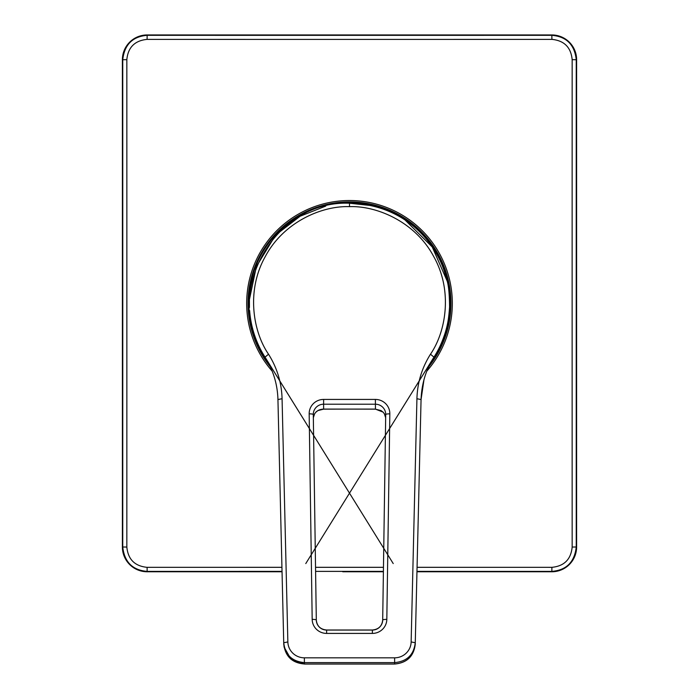 <?xml version="1.0" encoding="UTF-8"?>
<svg xmlns="http://www.w3.org/2000/svg" width="699" height="699" viewBox="0 0 699 699"><rect width="100%" height="100%" fill="white"/><g stroke="black" fill="none" stroke-linecap="round" stroke-linejoin="round"><path stroke-width="1.05" d="M270.356 366.879A101.486 101.486 0 0 1 300.85 214.296A101.486 101.486 0 0 1 428.644 366.879M342.755 571.765L383.401 571.765L342.755 571.765M282.038 571.765L147.157 571.765L282.038 571.765M417.067 567.317A16508.676 288.119 0 0 1 551.895 567.335C564.215 566.129 570.969 559.366 572.166 547.055A16510.004 288.137 -90 0 1 572.166 59.66C570.961 47.34 564.207 40.577 551.895 39.38A16508.676 288.119 180 0 1 349.5 39.406A16508.676 288.119 180 0 1 147.105 39.38C134.785 40.594 128.031 47.349 126.834 59.66A16510.004 288.137 90 0 1 126.86 303.357A16510.004 288.137 90 0 1 126.834 547.055C128.039 559.375 134.793 566.138 147.105 567.335A16508.676 288.119 0 0 1 281.933 567.317M576.614 546.994C575.146 562.04 566.889 570.297 551.843 571.765L416.962 571.765L551.843 571.765A24.771 24.771 0 0 0 576.614 546.994L576.614 59.721A24.771 24.771 0 0 0 551.843 34.95L147.157 34.95L551.843 35.317C566.443 36.549 574.578 44.684 576.247 59.721L576.247 546.994C574.578 562.04 566.443 570.166 551.843 571.398L416.962 571.765M349.5 206.642C377.006 205.637 415.328 221.967 433.66 256.454C452.908 290.452 446.093 331.544 430.479 354.21L433.965 357.145C438.404 350.365 442.126 342.327 445.141 333.012C447.377 326.774 448.854 318.045 449.571 306.844C449.44 293.956 448.575 285.157 446.976 280.439C444.555 270.775 441.392 262.492 437.513 255.607C419.112 221.95 385.909 203.776 349.5 203.226C272.68 200.045 221.504 295.537 265.035 357.145L268.521 354.21C252.907 331.544 246.092 290.452 265.34 256.454C283.672 221.967 321.994 205.637 349.5 206.642L349.5 203.226L370.959 205.55M405.228 220.168L432.253 246.983L447.054 280.797M270.032 366.189L270.592 367.394M276.219 384.616L276.935 388.504M265.506 357.879L393.222 563.569L265.035 357.145A100.132 100.132 0 0 1 249.63 310.557A100.132 100.132 0 0 0 265.035 357.145C273.204 370.129 277.512 384.267 277.94 399.54L283.768 644.321C285.341 656.457 292.217 663.01 304.406 663.989L394.594 663.989C406.932 662.844 413.817 656.282 415.232 644.321L415.267 642.748C413.825 654.849 406.94 661.464 394.629 662.6L394.594 663.989M268.521 354.21C277.101 367.849 281.618 382.685 282.073 398.727L287.857 641.935L283.733 642.748C285.175 654.849 292.051 661.464 304.371 662.6L304.406 663.989M384.406 413.852L385.656 417.749L384.406 413.852L383.131 412.139L375.38 409.098L323.558 409.098M314.594 413.852L313.344 417.749L314.594 413.852L315.869 412.139C317.853 410.217 320.439 409.212 323.62 409.098L323.62 404.205A10.328 10.17 180 0 0 313.292 414.516A4.133 0.716 -0.8 0 1 313.292 414.524L316.306 620.048L313.292 414.376M315.869 412.139L314.524 413.983M325.778 206.074L300.107 216.253L278.115 233.143M274.261 237.284L256.358 266.59L249.447 299.478L249.456 307.499L249.447 299.478M423.996 379.609L421.06 399.54C421.663 383.734 425.962 369.605 433.965 357.145A100.132 100.132 0 0 0 449.544 307.499A100.132 100.132 0 0 1 433.965 357.145L427.709 368.976M415.232 644.329L415.232 644.329C413.782 656.352 406.897 662.932 394.594 664.05L304.406 664.05L290.941 659.166L283.986 646.846M430.479 354.21C421.899 367.849 417.382 382.685 416.927 398.727L421.06 399.54L415.267 642.748L411.143 641.935A16.514 16.269 180 0 1 394.629 657.82L304.371 657.82L304.371 662.6L394.629 662.6L394.629 657.82M383.131 412.139L384.476 413.983M375.38 399.426L323.62 399.426A14.452 14.233 180 0 0 309.168 413.86L312.182 619.393A14.452 14.233 180 0 0 326.634 633.416L372.366 633.416A14.452 14.233 0 0 0 386.818 619.393L389.832 413.86A14.452 14.233 0 0 0 375.38 399.426L375.442 409.098M282.029 571.38A16504.543 288.04 180 0 0 147.157 571.398C132.557 570.166 124.422 562.04 122.753 546.994A16505.871 288.067 -90 0 0 122.788 303.357A16505.871 288.067 -90 0 0 122.753 59.721C124.422 44.684 132.557 36.549 147.157 35.317A16504.543 288.04 0 0 0 349.5 35.343A16504.543 288.04 0 0 0 551.843 35.317L551.895 39.38M430.156 363.768A100.778 100.778 0 0 0 312.453 209.639A100.778 100.778 0 0 0 268.844 363.777M315.537 567.317A16508.676 288.119 0 0 1 349.5 567.317A16508.676 288.119 0 0 1 383.463 567.317M426.818 371.143A102.823 102.823 0 0 0 349.5 200.534A102.823 102.823 0 0 0 272.182 371.143M147.105 39.38L147.157 34.95A24.771 24.771 0 0 0 122.386 59.721L122.386 546.994A24.771 24.771 0 0 0 147.157 571.765L147.105 567.335M126.834 547.055L122.386 546.994C123.854 562.04 132.111 570.297 147.157 571.765M282.073 398.727L277.94 399.54M287.857 641.935A16.514 16.269 0 0 0 304.371 657.82M416.927 398.727L411.143 641.935M326.634 633.416L326.634 630.07A10.328 10.17 180 0 1 316.306 620.048A4.133 0.716 -0.8 0 0 312.182 619.393M309.168 413.86A4.133 0.716 -0.8 0 1 313.292 414.516M323.62 399.426L323.62 404.205L375.38 404.205A10.328 10.17 -0 0 1 385.708 414.376L385.708 414.516A4.133 0.716 -179.2 0 0 385.708 414.524A10.328 10.17 -0 0 0 385.708 414.376M326.634 630.07L372.366 630.07A10.328 10.17 0 0 0 382.694 620.048L385.708 414.524A4.133 0.716 -179.2 0 1 389.832 413.86M372.366 633.416L372.366 630.07M386.818 619.393A4.133 0.716 -179.2 0 0 382.694 620.048C382.038 626.086 378.596 629.406 372.366 630.009L326.634 630.009C320.404 629.406 316.962 626.086 316.306 620.048M315.799 412.261L317.896 410.593L323.585 409.16L349.5 409.107L375.415 409.16L381.104 410.593L383.323 412.34M126.834 59.66L122.386 59.721C123.854 44.675 132.111 36.418 147.157 34.95L147.157 34.95M551.895 567.335L551.843 571.398A16504.543 288.04 180 0 0 416.971 571.38M383.401 571.38A16504.543 288.04 180 0 0 315.599 571.38M572.166 59.66L576.247 59.721A16505.871 288.067 90 0 0 576.247 546.994L572.166 547.055M383.401 571.765L356.245 571.765M433.965 357.145L305.778 563.569L433.494 357.879M382.694 620.048L385.708 414.516M122.386 546.994L122.386 59.721M576.614 59.721C575.146 44.675 566.889 36.418 551.843 34.95"/></g></svg>
